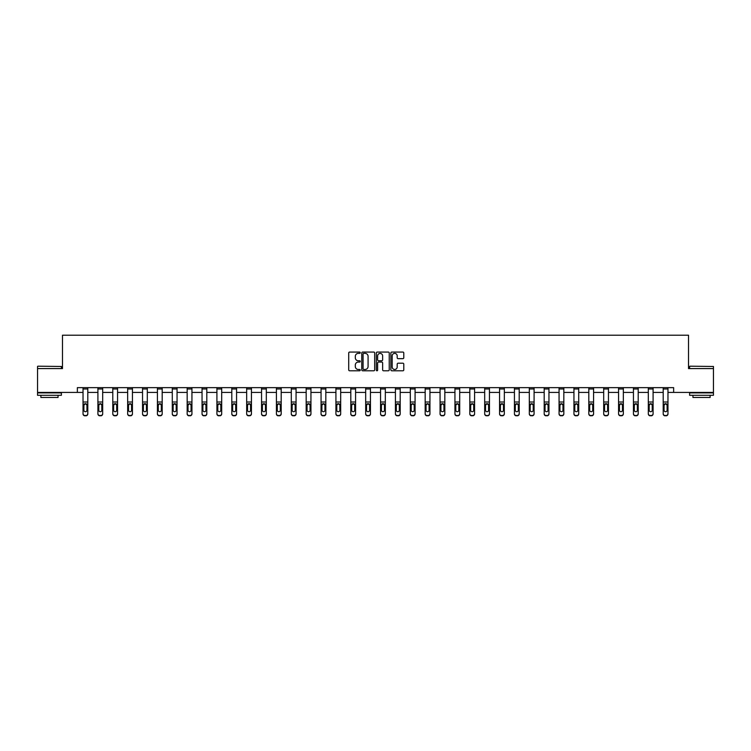 <?xml version="1.0" encoding="UTF-8"?>
<svg xmlns="http://www.w3.org/2000/svg" width="751" height="751" viewBox="0 0 751 751"><rect width="100%" height="100%" fill="white"/><g stroke="black" fill="none" stroke-linecap="round" stroke-linejoin="round"><path stroke-width="1.13" d="M360.245 352.717A0.657 0.657 0 0 0 359.588 352.069L349.647 352.069A0.939 0.939 0 0 0 348.708 352.998L348.708 369.849A0.939 0.939 0 0 0 349.647 370.787L359.588 370.787A0.657 0.657 0 0 0 360.245 370.13A0.657 0.657 0 0 0 359.588 369.473L358.302 369.473A2.995 2.995 0 0 1 355.307 366.479L355.307 365.08A2.995 2.995 0 0 1 358.302 362.076L359.588 362.076A0.657 0.657 0 0 0 360.245 361.428A0.657 0.657 0 0 0 359.588 360.771L358.302 360.771A2.995 2.995 0 0 1 355.307 357.776L355.307 356.368A2.995 2.995 0 0 1 358.302 353.374L359.588 353.374A0.657 0.657 0 0 0 360.245 352.717M402.855 358.668A0.939 0.939 0 0 0 403.794 357.729L403.794 352.998A0.939 0.939 0 0 0 402.855 352.069L391.806 352.069A0.939 0.939 0 0 0 390.877 352.998L390.877 369.849A0.939 0.939 0 0 0 391.806 370.787L402.855 370.787A0.939 0.939 0 0 0 403.794 369.849L403.794 364.141A0.939 0.939 0 0 0 402.855 363.202L398.124 363.202A0.939 0.939 0 0 0 397.195 364.141L397.195 366.967A2.506 2.506 0 0 1 394.688 369.473A2.506 2.506 0 0 1 392.182 366.967L392.182 355.88A2.506 2.506 0 0 1 394.688 353.374A2.506 2.506 0 0 1 397.195 355.88L397.195 357.729A0.939 0.939 0 0 0 398.124 358.668L402.855 358.668M77.362 392.416L37.55 392.416L37.55 368.581L62.483 368.581L62.483 335.199L688.517 335.199L688.517 368.581L713.45 368.581L713.45 392.416L673.638 392.416L673.638 387.647L77.362 387.647L77.362 392.416L83.032 392.416M374.683 352.998A0.939 0.939 0 0 0 373.745 352.069L362.695 352.069A0.939 0.939 0 0 0 361.766 352.998L361.766 369.849A0.939 0.939 0 0 0 362.695 370.787L373.745 370.787A0.939 0.939 0 0 0 374.683 369.849L374.683 352.998M377.255 352.069L388.305 352.069A0.939 0.939 0 0 1 389.234 352.998L389.234 369.849A0.939 0.939 0 0 1 388.305 370.787L383.573 370.787A0.939 0.939 0 0 1 382.635 369.849L382.635 363.015A0.939 0.939 0 0 0 381.705 362.076L378.57 362.076A0.939 0.939 0 0 0 377.631 363.015L377.631 370.13A0.657 0.657 0 0 1 376.974 370.787A0.657 0.657 0 0 1 376.317 370.13L376.317 352.998A0.939 0.939 0 0 1 377.255 352.069M87.801 392.416L97.912 392.416M102.68 392.416L112.791 392.416M117.56 392.416L127.661 392.416M132.429 392.416L142.54 392.416M147.309 392.416L157.419 392.416M162.188 392.416L172.289 392.416M177.058 392.416L187.168 392.416M191.937 392.416L202.047 392.416M206.807 392.416L216.917 392.416M221.686 392.416L231.796 392.416M236.565 392.416L246.675 392.416M251.435 392.416L261.545 392.416M266.314 392.416L276.424 392.416M281.193 392.416L291.294 392.416M296.063 392.416L306.173 392.416M310.942 392.416L321.053 392.416M325.821 392.416L335.922 392.416M340.691 392.416L350.801 392.416M355.57 392.416L365.681 392.416M370.45 392.416L380.55 392.416M385.319 392.416L395.43 392.416M400.199 392.416L410.309 392.416M415.078 392.416L425.179 392.416M429.947 392.416L440.058 392.416M444.827 392.416L454.937 392.416M459.706 392.416L469.807 392.416M474.576 392.416L484.686 392.416M489.455 392.416L499.565 392.416M504.325 392.416L514.435 392.416M519.204 392.416L529.314 392.416M534.083 392.416L544.193 392.416M548.953 392.416L559.063 392.416M563.832 392.416L573.942 392.416M578.711 392.416L588.812 392.416M593.581 392.416L603.691 392.416M608.46 392.416L618.571 392.416M623.339 392.416L633.44 392.416M638.209 392.416L648.32 392.416M653.088 392.416L663.199 392.416M667.968 392.416L673.638 392.416M363.728 353.374A0.657 0.657 0 0 0 363.071 354.031L363.071 368.816A0.657 0.657 0 0 0 363.728 369.473L365.089 369.473A2.995 2.995 0 0 0 368.084 366.479L368.084 356.368A2.995 2.995 0 0 0 365.089 353.374L363.728 353.374M382.635 355.927A2.506 2.506 0 0 0 380.137 353.421A2.506 2.506 0 0 0 377.631 355.927L377.631 359.832A0.939 0.939 0 0 0 378.57 360.771L381.705 360.771A0.939 0.939 0 0 0 382.635 359.832L382.635 355.927M83.032 404.78L83.032 413.604A1.906 1.896 0 0 0 84.947 415.5L85.896 415.5A1.906 1.896 0 0 0 87.801 413.604L87.801 413.904A1.906 1.896 180 0 1 85.896 415.801L85.896 415.5M86.947 410.497L86.947 410.206A1.53 1.511 180 0 1 85.417 411.717A1.53 1.511 180 0 1 83.896 410.206L83.896 405.183L83.896 410.206A1.53 1.511 180 0 0 85.417 411.717M83.032 413.604L83.032 387.666L87.801 387.666L87.801 404.479L85.417 403.644L86.947 405.061M84.065 404.479L83.896 405.183L85.417 403.644L83.032 404.479M87.801 404.479L87.801 413.904M84.947 415.5L85.896 415.801M84.947 415.801A1.906 1.896 180 0 1 83.032 413.904M86.947 405.183L86.947 410.206M37.832 366.197L61.394 366.479L37.832 366.197M49.472 395.279L37.55 395.279L37.55 392.895L61.394 392.895L61.394 395.279L49.472 395.279M58.052 395.279L58.052 397.467L40.892 397.467L40.892 395.279M689.897 366.197L713.45 366.479L689.897 366.197M701.528 395.279L689.606 395.279L689.606 392.895L713.45 392.895L713.45 395.279L701.528 395.279M710.108 395.279L710.108 397.467L692.948 397.467L692.948 395.279M97.912 404.78L97.912 413.604A1.906 1.896 0 0 0 99.817 415.5L100.775 415.5A1.906 1.896 0 0 0 102.68 413.604L102.68 413.904A1.906 1.896 180 0 1 100.775 415.801L100.775 415.5M101.826 410.497L101.826 410.206A1.53 1.511 180 0 1 100.296 411.717A1.53 1.511 180 0 1 98.766 410.206L98.766 405.183L98.766 410.206A1.53 1.511 180 0 0 100.296 411.717M97.912 413.604L97.912 387.666L102.68 387.666L102.68 404.479L100.296 403.644L101.826 405.061M98.935 404.479L98.766 405.183L100.296 403.644L97.912 404.479M112.791 404.78L112.791 413.604A1.906 1.896 0 0 0 114.696 415.5L115.645 415.5A1.906 1.896 0 0 0 117.56 413.604L117.56 413.904A1.906 1.896 180 0 1 115.645 415.801L115.645 415.5M116.696 410.497L116.696 410.206A1.53 1.511 180 0 1 115.175 411.717A1.53 1.511 180 0 1 113.645 410.206L113.645 405.183L113.645 410.206A1.53 1.511 180 0 0 115.175 411.717M112.791 413.604L112.791 387.666L117.56 387.666L117.56 404.479L115.175 403.644L116.696 405.061M113.814 404.479L113.645 405.183L115.175 403.644L112.791 404.479M102.68 404.479L102.68 413.904M99.817 415.5L100.775 415.801M99.817 415.801A1.906 1.896 180 0 1 97.912 413.904M101.826 405.183L101.826 410.206M117.56 404.479L117.56 413.904M114.696 415.5L115.645 415.801M114.696 415.801A1.906 1.896 180 0 1 112.791 413.904M116.696 405.183L116.696 410.206M127.661 404.78L127.661 413.604A1.906 1.896 0 0 0 129.566 415.5L130.524 415.5A1.906 1.896 0 0 0 132.429 413.604L132.429 413.904A1.906 1.896 180 0 1 130.524 415.801L130.524 415.5M131.575 410.497L131.575 410.206A1.53 1.511 180 0 1 130.045 411.717A1.53 1.511 180 0 1 128.524 410.206L128.524 405.183L128.524 410.206A1.53 1.511 180 0 0 130.045 411.717M127.661 413.604L127.661 387.666L132.429 387.666L132.429 404.479L130.045 403.644L131.575 405.061M128.693 404.479L128.524 405.183L130.045 403.644L127.661 404.479M132.429 404.479L132.429 413.904M129.566 415.5L130.524 415.801M129.566 415.801A1.906 1.896 180 0 1 127.661 413.904M131.575 405.183L131.575 410.206M142.54 404.78L142.54 413.604A1.906 1.896 0 0 0 144.445 415.5L145.403 415.5A1.906 1.896 0 0 0 147.309 413.604L147.309 413.904A1.906 1.896 180 0 1 145.403 415.801L145.403 415.5M146.445 410.497L146.445 410.206A1.53 1.511 180 0 1 144.924 411.717A1.53 1.511 180 0 1 143.394 410.206L143.394 405.183L143.394 410.206A1.53 1.511 180 0 0 144.924 411.717M142.54 413.604L142.54 387.666L147.309 387.666L147.309 404.479L144.924 403.644L146.445 405.061M143.563 404.479L143.394 405.183L144.924 403.644L142.54 404.479M147.309 404.479L147.309 413.904M144.445 415.5L145.403 415.801M144.445 415.801A1.906 1.896 180 0 1 142.54 413.904M146.445 405.183L146.445 410.206M157.419 404.78L157.419 413.604A1.906 1.896 0 0 0 159.325 415.5L160.273 415.5A1.906 1.896 0 0 0 162.188 413.604L162.188 413.904A1.906 1.896 180 0 1 160.273 415.801L160.273 415.5M161.324 410.497L161.324 410.206A1.53 1.511 180 0 1 159.803 411.717A1.53 1.511 180 0 1 158.273 410.206L158.273 405.183L158.273 410.206A1.53 1.511 180 0 0 159.803 411.717M157.419 413.604L157.419 387.666L162.188 387.666L162.188 404.479L159.803 403.644L161.324 405.061M158.442 404.479L158.273 405.183L159.803 403.644L157.419 404.479M162.188 404.479L162.188 413.904M159.325 415.5L160.273 415.801M159.325 415.801A1.906 1.896 180 0 1 157.419 413.904M161.324 405.183L161.324 410.206M172.289 404.78L172.289 413.604A1.906 1.896 0 0 0 174.194 415.5L175.152 415.5A1.906 1.896 0 0 0 177.058 413.604L177.058 413.904A1.906 1.896 180 0 1 175.152 415.801L175.152 415.5M176.203 410.497L176.203 410.206A1.53 1.511 180 0 1 174.673 411.717A1.53 1.511 180 0 1 173.152 410.206L173.152 405.183L173.152 410.206A1.53 1.511 180 0 0 174.673 411.717M172.289 413.604L172.289 387.666L177.058 387.666L177.058 404.479L174.673 403.644L176.203 405.061M173.321 404.479L173.152 405.183L174.673 403.644L172.289 404.479M177.058 404.479L177.058 413.904M174.194 415.5L175.152 415.801M174.194 415.801A1.906 1.896 180 0 1 172.289 413.904M176.203 405.183L176.203 410.206M187.168 404.78L187.168 413.604A1.906 1.896 0 0 0 189.074 415.5L190.031 415.5A1.906 1.896 0 0 0 191.937 413.604L191.937 413.904A1.906 1.896 180 0 1 190.031 415.801L190.031 415.5M191.073 410.497L191.073 410.206A1.53 1.511 180 0 1 189.552 411.717A1.53 1.511 180 0 1 188.022 410.206L188.022 405.183L188.022 410.206A1.53 1.511 180 0 0 189.552 411.717M187.168 413.604L187.168 387.666L191.937 387.666L191.937 404.479L189.552 403.644L191.073 405.061M188.191 404.479L188.022 405.183L189.552 403.644L187.168 404.479M191.937 404.479L191.937 413.904M189.074 415.5L190.031 415.801M189.074 415.801A1.906 1.896 180 0 1 187.168 413.904M191.073 405.183L191.073 410.206M202.047 404.78L202.047 413.604A1.906 1.896 0 0 0 203.953 415.5L204.901 415.5A1.906 1.896 0 0 0 206.807 413.604L206.807 413.904A1.906 1.896 180 0 1 204.901 415.801L204.901 415.5M205.952 410.497L205.952 410.206A1.53 1.511 180 0 1 204.432 411.717A1.53 1.511 180 0 1 202.901 410.206L202.901 405.183L202.901 410.206A1.53 1.511 180 0 0 204.432 411.717M202.047 413.604L202.047 387.666L206.807 387.666L206.807 404.479L204.432 403.644L205.952 405.061M203.07 404.479L202.901 405.183L204.432 403.644L202.047 404.479M206.807 404.479L206.807 413.904M203.953 415.5L204.901 415.801M203.953 415.801A1.906 1.896 180 0 1 202.047 413.904M205.952 405.183L205.952 410.206M216.917 404.78L216.917 413.604A1.906 1.896 0 0 0 218.823 415.5L219.78 415.5A1.906 1.896 0 0 0 221.686 413.604L221.686 413.904A1.906 1.896 180 0 1 219.78 415.801L219.78 415.5M220.832 410.497L220.832 410.206A1.53 1.511 180 0 1 219.301 411.717A1.53 1.511 180 0 1 217.781 410.206L217.781 405.183L217.781 410.206A1.53 1.511 180 0 0 219.301 411.717M216.917 413.604L216.917 387.666L221.686 387.666L221.686 404.479L219.301 403.644L220.832 405.061M217.95 404.479L217.781 405.183L219.301 403.644L216.917 404.479M231.796 404.78L231.796 413.604A1.906 1.896 0 0 0 233.702 415.5L234.659 415.5A1.906 1.896 0 0 0 236.565 413.604L236.565 413.904A1.906 1.896 180 0 1 234.659 415.801L234.659 415.5M235.701 410.497L235.701 410.206A1.53 1.511 180 0 1 234.181 411.717A1.53 1.511 180 0 1 232.65 410.206L232.65 405.183L232.65 410.206A1.53 1.511 180 0 0 234.181 411.717M231.796 413.604L231.796 387.666L236.565 387.666L236.565 404.479L234.181 403.644L235.701 405.061M232.819 404.479L232.65 405.183L234.181 403.644L231.796 404.479M246.675 404.78L246.675 413.604A1.906 1.896 0 0 0 248.581 415.5L249.529 415.5A1.906 1.896 0 0 0 251.435 413.604L251.435 413.904A1.906 1.896 180 0 1 249.529 415.801L249.529 415.5M250.581 410.497L250.581 410.206A1.53 1.511 180 0 1 249.05 411.717A1.53 1.511 180 0 1 247.53 410.206L247.53 405.183L247.53 410.206A1.53 1.511 180 0 0 249.05 411.717M246.675 413.604L246.675 387.666L251.435 387.666L251.435 404.479L249.05 403.644L250.581 405.061M247.699 404.479L247.53 405.183L249.05 403.644L246.675 404.479M261.545 404.78L261.545 413.604A1.906 1.896 0 0 0 263.451 415.5L264.408 415.5A1.906 1.896 0 0 0 266.314 413.604L266.314 413.904A1.906 1.896 180 0 1 264.408 415.801L264.408 415.5M265.46 410.497L265.46 410.206A1.53 1.511 180 0 1 263.93 411.717A1.53 1.511 180 0 1 262.409 410.206L262.409 405.183L262.409 410.206A1.53 1.511 180 0 0 263.93 411.717M261.545 413.604L261.545 387.666L266.314 387.666L266.314 404.479L263.93 403.644L265.46 405.061M262.578 404.479L262.409 405.183L263.93 403.644L261.545 404.479M276.424 404.78L276.424 413.604A1.906 1.896 0 0 0 278.33 415.5L279.288 415.5A1.906 1.896 0 0 0 281.193 413.604L281.193 413.904A1.906 1.896 180 0 1 279.288 415.801L279.288 415.5M280.33 410.497L280.33 410.206A1.53 1.511 180 0 1 278.809 411.717A1.53 1.511 180 0 1 277.279 410.206L277.279 405.183L277.279 410.206A1.53 1.511 180 0 0 278.809 411.717M276.424 413.604L276.424 387.666L281.193 387.666L281.193 404.479L278.809 403.644L280.33 405.061M277.448 404.479L277.279 405.183L278.809 403.644L276.424 404.479M291.294 404.78L291.294 413.604A1.906 1.896 0 0 0 293.209 415.5L294.157 415.5A1.906 1.896 0 0 0 296.063 413.604L296.063 413.904A1.906 1.896 180 0 1 294.157 415.801L294.157 415.5M295.209 410.497L295.209 410.206A1.53 1.511 180 0 1 293.679 411.717A1.53 1.511 180 0 1 292.158 410.206L292.158 405.183L292.158 410.206A1.53 1.511 180 0 0 293.679 411.717M291.294 413.604L291.294 387.666L296.063 387.666L296.063 404.479L293.679 403.644L295.209 405.061M292.327 404.479L292.158 405.183L293.679 403.644L291.294 404.479M306.173 404.78L306.173 413.604A1.906 1.896 0 0 0 308.079 415.5L309.036 415.5A1.906 1.896 0 0 0 310.942 413.604L310.942 413.904A1.906 1.896 180 0 1 309.036 415.801L309.036 415.5M310.088 410.497L310.088 410.206A1.53 1.511 180 0 1 308.558 411.717A1.53 1.511 180 0 1 307.037 410.206L307.037 405.183L307.037 410.206A1.53 1.511 180 0 0 308.558 411.717M306.173 413.604L306.173 387.666L310.942 387.666L310.942 404.479L308.558 403.644L310.088 405.061M307.206 404.479L307.037 405.183L308.558 403.644L306.173 404.479M321.053 404.78L321.053 413.604A1.906 1.896 0 0 0 322.958 415.5L323.916 415.5A1.906 1.896 0 0 0 325.821 413.604L325.821 413.904A1.906 1.896 180 0 1 323.916 415.801L323.916 415.5M324.958 410.497L324.958 410.206A1.53 1.511 180 0 1 323.437 411.717A1.53 1.511 180 0 1 321.907 410.206L321.907 405.183L321.907 410.206A1.53 1.511 180 0 0 323.437 411.717M321.053 413.604L321.053 387.666L325.821 387.666L325.821 404.479L323.437 403.644L324.958 405.061M322.076 404.479L321.907 405.183L323.437 403.644L321.053 404.479M335.922 404.78L335.922 413.604A1.906 1.896 0 0 0 337.837 415.5L338.785 415.5A1.906 1.896 0 0 0 340.691 413.604L340.691 413.904A1.906 1.896 180 0 1 338.785 415.801L338.785 415.5M339.837 410.497L339.837 410.206A1.53 1.511 180 0 1 338.307 411.717A1.53 1.511 180 0 1 336.786 410.206L336.786 405.183L336.786 410.206A1.53 1.511 180 0 0 338.307 411.717M335.922 413.604L335.922 387.666L340.691 387.666L340.691 404.479L338.307 403.644L339.837 405.061M336.955 404.479L336.786 405.183L338.307 403.644L335.922 404.479M350.801 404.78L350.801 413.604A1.906 1.896 0 0 0 352.707 415.5L353.665 415.5A1.906 1.896 0 0 0 355.57 413.604L355.57 413.904A1.906 1.896 180 0 1 353.665 415.801L353.665 415.5M354.716 410.497L354.716 410.206A1.53 1.511 180 0 1 353.186 411.717A1.53 1.511 180 0 1 351.656 410.206L351.656 405.183L351.656 410.206A1.53 1.511 180 0 0 353.186 411.717M350.801 413.604L350.801 387.666L355.57 387.666L355.57 404.479L353.186 403.644L354.716 405.061M351.825 404.479L351.656 405.183L353.186 403.644L350.801 404.479M221.686 404.479L221.686 413.904M218.823 415.5L219.78 415.801M218.823 415.801A1.906 1.896 180 0 1 216.917 413.904M220.832 405.183L220.832 410.206M236.565 404.479L236.565 413.904M233.702 415.5L234.659 415.801M233.702 415.801A1.906 1.896 180 0 1 231.796 413.904M235.701 405.183L235.701 410.206M251.435 404.479L251.435 413.904M248.581 415.5L249.529 415.801M248.581 415.801A1.906 1.896 180 0 1 246.675 413.904M250.581 405.183L250.581 410.206M266.314 404.479L266.314 413.904M263.451 415.5L264.408 415.801M263.451 415.801A1.906 1.896 180 0 1 261.545 413.904M265.46 405.183L265.46 410.206M281.193 404.479L281.193 413.904M278.33 415.5L279.288 415.801M278.33 415.801A1.906 1.896 180 0 1 276.424 413.904M280.33 405.183L280.33 410.206M296.063 404.479L296.063 413.904M293.209 415.5L294.157 415.801M293.209 415.801A1.906 1.896 180 0 1 291.294 413.904M295.209 405.183L295.209 410.206M310.942 404.479L310.942 413.904M308.079 415.5L309.036 415.801M308.079 415.801A1.906 1.896 180 0 1 306.173 413.904M310.088 405.183L310.088 410.206M325.821 404.479L325.821 413.904M322.958 415.5L323.916 415.801M322.958 415.801A1.906 1.896 180 0 1 321.053 413.904M324.958 405.183L324.958 410.206M340.691 404.479L340.691 413.904M337.837 415.5L338.785 415.801M337.837 415.801A1.906 1.896 180 0 1 335.922 413.904M339.837 405.183L339.837 410.206M355.57 404.479L355.57 413.904M352.707 415.5L353.665 415.801M352.707 415.801A1.906 1.896 180 0 1 350.801 413.904M354.716 405.183L354.716 410.206M365.681 404.78L365.681 413.604A1.906 1.896 0 0 0 367.586 415.5L368.534 415.5A1.906 1.896 0 0 0 370.45 413.604L370.45 413.904A1.906 1.896 180 0 1 368.534 415.801L368.534 415.5M369.586 410.497L369.586 410.206A1.53 1.511 180 0 1 368.065 411.717A1.53 1.511 180 0 1 366.535 410.206L366.535 405.183L366.535 410.206A1.53 1.511 180 0 0 368.065 411.717M365.681 413.604L365.681 387.666L370.45 387.666L370.45 404.479L368.065 403.644L369.586 405.061M366.704 404.479L366.535 405.183L368.065 403.644L365.681 404.479M370.45 404.479L370.45 413.904M367.586 415.5L368.534 415.801M367.586 415.801A1.906 1.896 180 0 1 365.681 413.904M369.586 405.183L369.586 410.206M380.55 404.78L380.55 413.604A1.906 1.896 0 0 0 382.466 415.5L383.414 415.5A1.906 1.896 0 0 0 385.319 413.604L385.319 413.904A1.906 1.896 180 0 1 383.414 415.801L383.414 415.5M384.465 410.497L384.465 410.206A1.53 1.511 180 0 1 382.935 411.717A1.53 1.511 180 0 1 381.414 410.206L381.414 405.183L381.414 410.206A1.53 1.511 180 0 0 382.935 411.717M380.55 413.604L380.55 387.666L385.319 387.666L385.319 404.479L382.935 403.644L384.465 405.061M381.583 404.479L381.414 405.183L382.935 403.644L380.55 404.479M385.319 404.479L385.319 413.904M382.466 415.5L383.414 415.801M382.466 415.801A1.906 1.896 180 0 1 380.55 413.904M384.465 405.183L384.465 410.206M395.43 404.78L395.43 413.604A1.906 1.896 0 0 0 397.335 415.5L398.293 415.5A1.906 1.896 0 0 0 400.199 413.604L400.199 413.904A1.906 1.896 180 0 1 398.293 415.801L398.293 415.5M399.344 410.497L399.344 410.206A1.53 1.511 180 0 1 397.814 411.717A1.53 1.511 180 0 1 396.284 410.206L396.284 405.183L396.284 410.206A1.53 1.511 180 0 0 397.814 411.717M395.43 413.604L395.43 387.666L400.199 387.666L400.199 404.479L397.814 403.644L399.344 405.061M396.453 404.479L396.284 405.183L397.814 403.644L395.43 404.479M400.199 404.479L400.199 413.904M397.335 415.5L398.293 415.801M397.335 415.801A1.906 1.896 180 0 1 395.43 413.904M399.344 405.183L399.344 410.206M410.309 404.78L410.309 413.604A1.906 1.896 0 0 0 412.215 415.5L413.163 415.5A1.906 1.896 0 0 0 415.078 413.604L415.078 413.904A1.906 1.896 180 0 1 413.163 415.801L413.163 415.5M414.214 410.497L414.214 410.206A1.53 1.511 180 0 1 412.693 411.717A1.53 1.511 180 0 1 411.163 410.206L411.163 405.183L411.163 410.206A1.53 1.511 180 0 0 412.693 411.717M410.309 413.604L410.309 387.666L415.078 387.666L415.078 404.479L412.693 403.644L414.214 405.061M411.332 404.479L411.163 405.183L412.693 403.644L410.309 404.479M415.078 404.479L415.078 413.904M412.215 415.5L413.163 415.801M412.215 415.801A1.906 1.896 180 0 1 410.309 413.904M414.214 405.183L414.214 410.206M425.179 404.78L425.179 413.604A1.906 1.896 0 0 0 427.084 415.5L428.042 415.5A1.906 1.896 0 0 0 429.947 413.604L429.947 413.904A1.906 1.896 180 0 1 428.042 415.801L428.042 415.5M429.093 410.497L429.093 410.206A1.53 1.511 180 0 1 427.563 411.717A1.53 1.511 180 0 1 426.042 410.206L426.042 405.183L426.042 410.206A1.53 1.511 180 0 0 427.563 411.717M425.179 413.604L425.179 387.666L429.947 387.666L429.947 404.479L427.563 403.644L429.093 405.061M426.211 404.479L426.042 405.183L427.563 403.644L425.179 404.479M429.947 404.479L429.947 413.904M427.084 415.5L428.042 415.801M427.084 415.801A1.906 1.896 180 0 1 425.179 413.904M429.093 405.183L429.093 410.206M440.058 404.78L440.058 413.604A1.906 1.896 0 0 0 441.964 415.5L442.921 415.5A1.906 1.896 0 0 0 444.827 413.604L444.827 413.904A1.906 1.896 180 0 1 442.921 415.801L442.921 415.5M443.963 410.497L443.963 410.206A1.53 1.511 180 0 1 442.442 411.717A1.53 1.511 180 0 1 440.912 410.206L440.912 405.183L440.912 410.206A1.53 1.511 180 0 0 442.442 411.717M440.058 413.604L440.058 387.666L444.827 387.666L444.827 404.479L442.442 403.644L443.963 405.061M441.081 404.479L440.912 405.183L442.442 403.644L440.058 404.479M444.827 404.479L444.827 413.904M441.964 415.5L442.921 415.801M441.964 415.801A1.906 1.896 180 0 1 440.058 413.904M443.963 405.183L443.963 410.206M454.937 404.78L454.937 413.604A1.906 1.896 0 0 0 456.843 415.5L457.791 415.5A1.906 1.896 0 0 0 459.706 413.604L459.706 413.904A1.906 1.896 180 0 1 457.791 415.801L457.791 415.5M458.842 410.497L458.842 410.206A1.53 1.511 180 0 1 457.321 411.717A1.53 1.511 180 0 1 455.791 410.206L455.791 405.183L455.791 410.206A1.53 1.511 180 0 0 457.321 411.717M454.937 413.604L454.937 387.666L459.706 387.666L459.706 404.479L457.321 403.644L458.842 405.061M455.96 404.479L455.791 405.183L457.321 403.644L454.937 404.479M459.706 404.479L459.706 413.904M456.843 415.5L457.791 415.801M456.843 415.801A1.906 1.896 180 0 1 454.937 413.904M458.842 405.183L458.842 410.206M469.807 404.78L469.807 413.604A1.906 1.896 0 0 0 471.712 415.5L472.67 415.5A1.906 1.896 0 0 0 474.576 413.604L474.576 413.904A1.906 1.896 180 0 1 472.67 415.801L472.67 415.5M473.721 410.497L473.721 410.206A1.53 1.511 180 0 1 472.191 411.717A1.53 1.511 180 0 1 470.67 410.206L470.67 405.183L470.67 410.206A1.53 1.511 180 0 0 472.191 411.717M469.807 413.604L469.807 387.666L474.576 387.666L474.576 404.479L472.191 403.644L473.721 405.061M470.839 404.479L470.67 405.183L472.191 403.644L469.807 404.479M484.686 404.78L484.686 413.604A1.906 1.896 0 0 0 486.592 415.5L487.549 415.5A1.906 1.896 0 0 0 489.455 413.604L489.455 413.904A1.906 1.896 180 0 1 487.549 415.801L487.549 415.5M488.591 410.497L488.591 410.206A1.53 1.511 180 0 1 487.07 411.717A1.53 1.511 180 0 1 485.54 410.206L485.54 405.183L485.54 410.206A1.53 1.511 180 0 0 487.07 411.717M484.686 413.604L484.686 387.666L489.455 387.666L489.455 404.479L487.07 403.644L488.591 405.061M485.709 404.479L485.54 405.183L487.07 403.644L484.686 404.479M499.565 404.78L499.565 413.604A1.906 1.896 0 0 0 501.471 415.5L502.419 415.5A1.906 1.896 0 0 0 504.325 413.604L504.325 413.904A1.906 1.896 180 0 1 502.419 415.801L502.419 415.5M503.47 410.497L503.47 410.206A1.53 1.511 180 0 1 501.95 411.717A1.53 1.511 180 0 1 500.419 410.206L500.419 405.183L500.419 410.206A1.53 1.511 180 0 0 501.95 411.717M499.565 413.604L499.565 387.666L504.325 387.666L504.325 404.479L501.95 403.644L503.47 405.061M500.588 404.479L500.419 405.183L501.95 403.644L499.565 404.479M514.435 404.78L514.435 413.604A1.906 1.896 0 0 0 516.341 415.5L517.298 415.5A1.906 1.896 0 0 0 519.204 413.604L519.204 413.904A1.906 1.896 180 0 1 517.298 415.801L517.298 415.5M518.35 410.497L518.35 410.206A1.53 1.511 180 0 1 516.819 411.717A1.53 1.511 180 0 1 515.299 410.206L515.299 405.183L515.299 410.206A1.53 1.511 180 0 0 516.819 411.717M514.435 413.604L514.435 387.666L519.204 387.666L519.204 404.479L516.819 403.644L518.35 405.061M515.468 404.479L515.299 405.183L516.819 403.644L514.435 404.479M529.314 404.78L529.314 413.604A1.906 1.896 0 0 0 531.22 415.5L532.177 415.5A1.906 1.896 0 0 0 534.083 413.604L534.083 413.904A1.906 1.896 180 0 1 532.177 415.801L532.177 415.5M533.219 410.497L533.219 410.206A1.53 1.511 180 0 1 531.699 411.717A1.53 1.511 180 0 1 530.168 410.206L530.168 405.183L530.168 410.206A1.53 1.511 180 0 0 531.699 411.717M529.314 413.604L529.314 387.666L534.083 387.666L534.083 404.479L531.699 403.644L533.219 405.061M530.337 404.479L530.168 405.183L531.699 403.644L529.314 404.479M544.193 404.78L544.193 413.604A1.906 1.896 0 0 0 546.099 415.5L547.047 415.5A1.906 1.896 0 0 0 548.953 413.604L548.953 413.904A1.906 1.896 180 0 1 547.047 415.801L547.047 415.5M548.099 410.497L548.099 410.206A1.53 1.511 180 0 1 546.568 411.717A1.53 1.511 180 0 1 545.048 410.206L545.048 405.183L545.048 410.206A1.53 1.511 180 0 0 546.568 411.717M544.193 413.604L544.193 387.666L548.953 387.666L548.953 404.479L546.568 403.644L548.099 405.061M545.217 404.479L545.048 405.183L546.568 403.644L544.193 404.479M559.063 404.78L559.063 413.604A1.906 1.896 0 0 0 560.969 415.5L561.926 415.5A1.906 1.896 0 0 0 563.832 413.604L563.832 413.904A1.906 1.896 180 0 1 561.926 415.801L561.926 415.5M562.978 410.497L562.978 410.206A1.53 1.511 180 0 1 561.448 411.717A1.53 1.511 180 0 1 559.927 410.206L559.927 405.183L559.927 410.206A1.53 1.511 180 0 0 561.448 411.717M559.063 413.604L559.063 387.666L563.832 387.666L563.832 404.479L561.448 403.644L562.978 405.061M560.096 404.479L559.927 405.183L561.448 403.644L559.063 404.479M573.942 404.78L573.942 413.604A1.906 1.896 0 0 0 575.848 415.5L576.806 415.5A1.906 1.896 0 0 0 578.711 413.604L578.711 413.904A1.906 1.896 180 0 1 576.806 415.801L576.806 415.5M577.848 410.497L577.848 410.206A1.53 1.511 180 0 1 576.327 411.717A1.53 1.511 180 0 1 574.797 410.206L574.797 405.183L574.797 410.206A1.53 1.511 180 0 0 576.327 411.717M573.942 413.604L573.942 387.666L578.711 387.666L578.711 404.479L576.327 403.644L577.848 405.061M574.966 404.479L574.797 405.183L576.327 403.644L573.942 404.479M588.812 404.78L588.812 413.604A1.906 1.896 0 0 0 590.727 415.5L591.675 415.5A1.906 1.896 0 0 0 593.581 413.604L593.581 413.904A1.906 1.896 180 0 1 591.675 415.801L591.675 415.5M592.727 410.497L592.727 410.206A1.53 1.511 180 0 1 591.197 411.717A1.53 1.511 180 0 1 589.676 410.206L589.676 405.183L589.676 410.206A1.53 1.511 180 0 0 591.197 411.717M588.812 413.604L588.812 387.666L593.581 387.666L593.581 404.479L591.197 403.644L592.727 405.061M589.845 404.479L589.676 405.183L591.197 403.644L588.812 404.479M603.691 404.78L603.691 413.604A1.906 1.896 0 0 0 605.597 415.5L606.555 415.5A1.906 1.896 0 0 0 608.46 413.604L608.46 413.904A1.906 1.896 180 0 1 606.555 415.801L606.555 415.5M607.606 410.497L607.606 410.206A1.53 1.511 180 0 1 606.076 411.717A1.53 1.511 180 0 1 604.555 410.206L604.555 405.183L604.555 410.206A1.53 1.511 180 0 0 606.076 411.717M603.691 413.604L603.691 387.666L608.46 387.666L608.46 404.479L606.076 403.644L607.606 405.061M604.724 404.479L604.555 405.183L606.076 403.644L603.691 404.479M474.576 404.479L474.576 413.904M471.712 415.5L472.67 415.801M471.712 415.801A1.906 1.896 180 0 1 469.807 413.904M473.721 405.183L473.721 410.206M489.455 404.479L489.455 413.904M486.592 415.5L487.549 415.801M486.592 415.801A1.906 1.896 180 0 1 484.686 413.904M488.591 405.183L488.591 410.206M504.325 404.479L504.325 413.904M501.471 415.5L502.419 415.801M501.471 415.801A1.906 1.896 180 0 1 499.565 413.904M503.47 405.183L503.47 410.206M519.204 404.479L519.204 413.904M516.341 415.5L517.298 415.801M516.341 415.801A1.906 1.896 180 0 1 514.435 413.904M518.35 405.183L518.35 410.206M534.083 404.479L534.083 413.904M531.22 415.5L532.177 415.801M531.22 415.801A1.906 1.896 180 0 1 529.314 413.904M533.219 405.183L533.219 410.206M548.953 404.479L548.953 413.904M546.099 415.5L547.047 415.801M546.099 415.801A1.906 1.896 180 0 1 544.193 413.904M548.099 405.183L548.099 410.206M563.832 404.479L563.832 413.904M560.969 415.5L561.926 415.801M560.969 415.801A1.906 1.896 180 0 1 559.063 413.904M562.978 405.183L562.978 410.206M578.711 404.479L578.711 413.904M575.848 415.5L576.806 415.801M575.848 415.801A1.906 1.896 180 0 1 573.942 413.904M577.848 405.183L577.848 410.206M593.581 404.479L593.581 413.904M590.727 415.5L591.675 415.801M590.727 415.801A1.906 1.896 180 0 1 588.812 413.904M592.727 405.183L592.727 410.206M608.46 404.479L608.46 413.904M605.597 415.5L606.555 415.801M605.597 415.801A1.906 1.896 180 0 1 603.691 413.904M607.606 405.183L607.606 410.206M618.571 404.78L618.571 413.604A1.906 1.896 0 0 0 620.476 415.5L621.434 415.5A1.906 1.896 0 0 0 623.339 413.604L623.339 413.904A1.906 1.896 180 0 1 621.434 415.801L621.434 415.5M622.476 410.497L622.476 410.206A1.53 1.511 180 0 1 620.955 411.717A1.53 1.511 180 0 1 619.425 410.206L619.425 405.183L619.425 410.206A1.53 1.511 180 0 0 620.955 411.717M618.571 413.604L618.571 387.666L623.339 387.666L623.339 404.479L620.955 403.644L622.476 405.061M619.594 404.479L619.425 405.183L620.955 403.644L618.571 404.479M623.339 404.479L623.339 413.904M620.476 415.5L621.434 415.801M620.476 415.801A1.906 1.896 180 0 1 618.571 413.904M622.476 405.183L622.476 410.206M633.44 404.78L633.44 413.604A1.906 1.896 0 0 0 635.355 415.5L636.304 415.5A1.906 1.896 0 0 0 638.209 413.604L638.209 413.904A1.906 1.896 180 0 1 636.304 415.801L636.304 415.5M637.355 410.497L637.355 410.206A1.53 1.511 180 0 1 635.825 411.717A1.53 1.511 180 0 1 634.304 410.206L634.304 405.183L634.304 410.206A1.53 1.511 180 0 0 635.825 411.717M633.44 413.604L633.44 387.666L638.209 387.666L638.209 404.479L635.825 403.644L637.355 405.061M634.473 404.479L634.304 405.183L635.825 403.644L633.44 404.479M638.209 404.479L638.209 413.904M635.355 415.5L636.304 415.801M635.355 415.801A1.906 1.896 180 0 1 633.44 413.904M637.355 405.183L637.355 410.206M648.32 404.78L648.32 413.604A1.906 1.896 0 0 0 650.225 415.5L651.183 415.5A1.906 1.896 0 0 0 653.088 413.604L653.088 413.904A1.906 1.896 180 0 1 651.183 415.801L651.183 415.5M652.234 410.497L652.234 410.206A1.53 1.511 180 0 1 650.704 411.717A1.53 1.511 180 0 1 649.174 410.206L649.174 405.183L649.174 410.206A1.53 1.511 180 0 0 650.704 411.717M648.32 413.604L648.32 387.666L653.088 387.666L653.088 404.479L650.704 403.644L652.234 405.061M649.343 404.479L649.174 405.183L650.704 403.644L648.32 404.479M653.088 404.479L653.088 413.904M650.225 415.5L651.183 415.801M650.225 415.801A1.906 1.896 180 0 1 648.32 413.904M652.234 405.183L652.234 410.206M663.199 404.78L663.199 413.604A1.906 1.896 0 0 0 665.104 415.5L666.053 415.5A1.906 1.896 0 0 0 667.968 413.604L667.968 413.904A1.906 1.896 180 0 1 666.053 415.801L666.053 415.5M667.104 410.497L667.104 410.206A1.53 1.511 180 0 1 665.583 411.717A1.53 1.511 180 0 1 664.053 410.206L664.053 405.183L664.053 410.206A1.53 1.511 180 0 0 665.583 411.717M663.199 413.604L663.199 387.666L667.968 387.666L667.968 404.479L665.583 403.644L667.104 405.061M664.222 404.479L664.053 405.183L665.583 403.644L663.199 404.479M667.968 404.479L667.968 413.904M665.104 415.5L666.053 415.801M665.104 415.801A1.906 1.896 180 0 1 663.199 413.904M667.104 405.183L667.104 410.206M83.032 402.01L87.801 402.01M83.032 388.971L87.801 388.971M97.912 402.01L102.68 402.01M97.912 388.971L102.68 388.971M112.791 402.01L117.56 402.01M112.791 388.971L117.56 388.971M127.661 402.01L132.429 402.01M127.661 388.971L132.429 388.971M142.54 402.01L147.309 402.01M142.54 388.971L147.309 388.971M157.419 402.01L162.188 402.01M157.419 388.971L162.188 388.971M172.289 402.01L177.058 402.01M172.289 388.971L177.058 388.971M187.168 402.01L191.937 402.01M187.168 388.971L191.937 388.971M202.047 402.01L206.807 402.01M202.047 388.971L206.807 388.971M216.917 402.01L221.686 402.01M216.917 388.971L221.686 388.971M231.796 402.01L236.565 402.01M231.796 388.971L236.565 388.971M246.675 402.01L251.435 402.01M246.675 388.971L251.435 388.971M261.545 402.01L266.314 402.01M261.545 388.971L266.314 388.971M276.424 402.01L281.193 402.01M276.424 388.971L281.193 388.971M291.294 402.01L296.063 402.01M291.294 388.971L296.063 388.971M306.173 402.01L310.942 402.01M306.173 388.971L310.942 388.971M321.053 402.01L325.821 402.01M321.053 388.971L325.821 388.971M335.922 402.01L340.691 402.01M335.922 388.971L340.691 388.971M350.801 402.01L355.57 402.01M350.801 388.971L355.57 388.971M365.681 402.01L370.45 402.01M365.681 388.971L370.45 388.971M380.55 402.01L385.319 402.01M380.55 388.971L385.319 388.971M395.43 402.01L400.199 402.01M395.43 388.971L400.199 388.971M410.309 402.01L415.078 402.01M410.309 388.971L415.078 388.971M425.179 402.01L429.947 402.01M425.179 388.971L429.947 388.971M440.058 402.01L444.827 402.01M440.058 388.971L444.827 388.971M454.937 402.01L459.706 402.01M454.937 388.971L459.706 388.971M469.807 402.01L474.576 402.01M469.807 388.971L474.576 388.971M484.686 402.01L489.455 402.01M484.686 388.971L489.455 388.971M499.565 402.01L504.325 402.01M499.565 388.971L504.325 388.971M514.435 402.01L519.204 402.01M514.435 388.971L519.204 388.971M529.314 402.01L534.083 402.01M529.314 388.971L534.083 388.971M544.193 402.01L548.953 402.01M544.193 388.971L548.953 388.971M559.063 402.01L563.832 402.01M559.063 388.971L563.832 388.971M573.942 402.01L578.711 402.01M573.942 388.971L578.711 388.971M588.812 402.01L593.581 402.01M588.812 388.971L593.581 388.971M603.691 402.01L608.46 402.01M603.691 388.971L608.46 388.971M618.571 402.01L623.339 402.01M618.571 388.971L623.339 388.971M633.44 402.01L638.209 402.01M633.44 388.971L638.209 388.971M648.32 402.01L653.088 402.01M648.32 388.971L653.088 388.971M663.199 402.01L667.968 402.01M663.199 388.971L667.968 388.971M37.55 368.581L37.55 366.479M42.985 392.895L42.985 392.416M55.95 392.895L55.95 392.416M61.394 368.581L61.394 366.479M689.606 368.581L689.606 366.479M695.05 392.895L695.05 392.416M708.015 392.895L708.015 392.416M713.45 368.581L713.45 366.479"/></g></svg>
